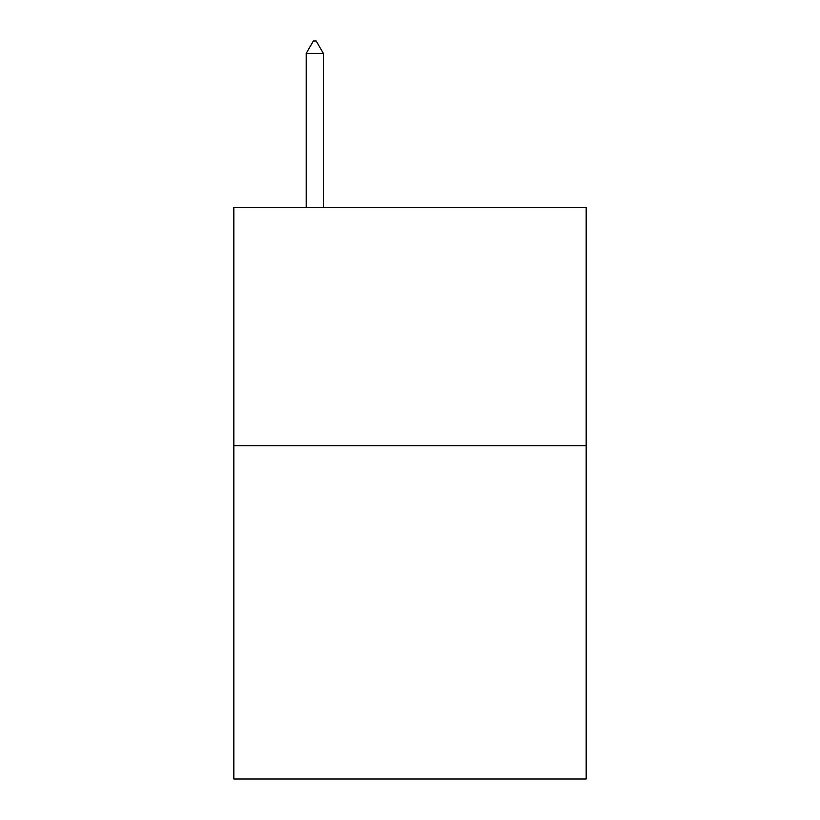 <?xml version="1.0" encoding="UTF-8"?>
<svg xmlns="http://www.w3.org/2000/svg" width="820" height="820" viewBox="0 0 820 820"><rect width="100%" height="100%" fill="white"/><g stroke="black" fill="none" stroke-linecap="round" stroke-linejoin="round"><path stroke-width="1.23" d="M586.167 445.711L586.167 779L233.833 779L233.833 207.644L586.167 207.644L586.167 445.711L233.833 445.711M323.346 53.382L316.202 41L313.342 41L306.208 53.382L323.346 53.382L323.346 207.644M306.208 53.382L306.208 207.644"/></g></svg>

